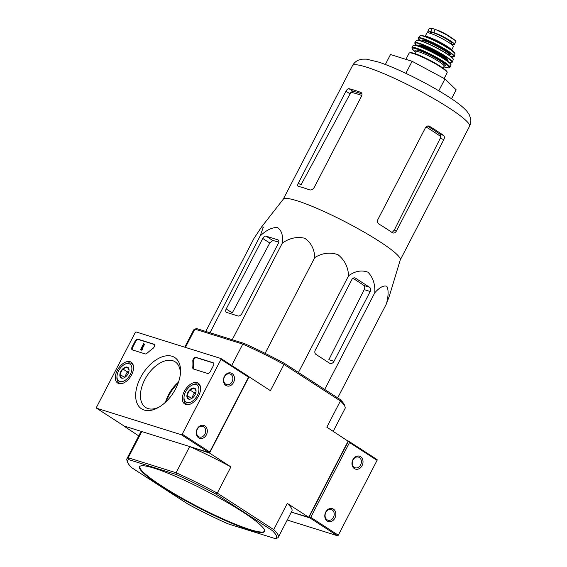 <?xml version="1.0" encoding="UTF-8"?>
<svg xmlns="http://www.w3.org/2000/svg" width="567" height="567" viewBox="0 0 567 567"><rect width="100%" height="100%" fill="white"/><g stroke="black" fill="none" stroke-linecap="round" stroke-linejoin="round"><path stroke-width="0.85" d="M261.6 226.92L283.294 199.173A65.914 8.604 27.4 0 1 319.54 209.492A65.914 8.604 27.4 0 1 379.656 241.563A65.914 8.604 27.4 0 1 400.288 259.821L389.458 295.726L386.382 303.955C388.508 295.953 388.664 290.063 386.843 286.285C383.632 285.194 379.614 287.349 374.808 292.742C375.241 284.102 372.951 277.256 367.948 272.195C361.562 269.849 355.105 271.04 348.585 275.768C348.124 266.958 344.566 259.906 337.911 254.618C329.859 252.01 322.134 253.002 314.742 257.588C314.451 249.197 311.134 242.761 304.791 238.268C297.051 236.46 289.574 238.055 282.345 243.066C283.238 235.588 281.615 230.408 277.469 227.523C271.94 227.346 266.143 230.209 260.083 236.099L263.386 227.076L261.536 227.006L253.91 238.551L205.764 331.433M428.333 125.959L429.531 126.335C427.922 125.569 426.575 126.009 425.498 127.66L377.828 219.627C377.098 221.47 377.452 222.93 378.891 224.015A65.914 8.604 27.4 0 1 386.333 228.678A65.914 8.604 27.4 0 1 392.364 232.718C393.909 233.519 395.305 232.881 396.56 230.79L443.862 139.539C444.663 137.717 444.535 136.328 443.479 135.364A65.914 8.604 -152.6 0 0 436.973 130.991A65.914 8.604 -152.6 0 0 429.531 126.335L428.95 126.072M426.008 126.937A60.201 7.86 27.4 0 1 441.006 136.767L394.278 230.082L392.584 232.002M441.006 136.767L440.084 134.301A60.088 7.846 -152.6 0 0 427.419 126.051M392.364 232.718L392.931 232.987M361.966 93.966A60.088 7.846 -152.6 0 0 352.929 91.273L350.945 92.301A60.201 7.86 27.4 0 1 361.824 95.476M361.399 92.79L360.775 92.386A65.914 8.604 -152.6 0 0 348.925 88.679C347.94 88.629 346.954 89.48 345.976 91.216L298.306 183.184C297.477 184.934 297.469 185.997 298.292 186.366A65.914 8.604 27.4 0 1 309.582 189.867C311.375 190.285 312.934 189.442 314.267 187.344L361.569 96.092C362.313 94.285 362.051 93.052 360.775 92.386L361.115 92.556M298.306 183.184L300.985 184.913L350.945 92.301M451.53 98.771L456.173 89.813L444.939 78.933L412.11 61.293L405.859 73.341M412.11 61.293L390.507 54.538L385.354 64.468M444.939 78.933L438.794 90.791M262.748 238.445L226.19 308.965A3.246 1.914 -57.1 0 0 226.297 312.275A3.246 1.914 -57.1 0 0 226.58 312.41L237.963 315.975A4.061 2.396 -57.1 0 0 242.152 313.133L278.34 243.321A3.246 1.914 -57.1 0 0 278.234 240.011A3.246 1.914 -57.1 0 0 277.95 239.876L266.1 236.17A3.246 1.914 -57.1 0 0 262.748 238.445L269.793 243.002L272.762 240.479L266.1 236.17M260.083 236.099L209.981 332.751M282.345 243.066L232.243 339.725M314.742 257.588L265.101 353.347M348.585 275.768L298.455 372.469M374.808 292.742L324.678 389.444M386.382 303.955L337.698 397.871M370.201 291.495A3.246 2.587 107.4 0 0 369.478 287.207L355.523 278.177A3.246 2.587 107.4 0 0 355.013 277.936A3.246 2.587 107.4 0 0 351.838 279.609L315.28 350.137A3.246 2.587 107.4 0 0 316.003 354.425L329.406 363.093A4.061 3.239 107.4 0 0 330.051 363.397A4.061 3.239 107.4 0 0 334.013 361.307L370.201 291.495L364.22 289.624L328.846 359.691L334.013 361.307M352.965 278.312A63.157 8.25 -152.6 0 1 363.823 285.442C364.872 286.399 364.999 287.795 364.22 289.624M139.695 466.521A70.379 9.192 -152.6 0 0 179.555 496.763A70.379 9.192 -152.6 0 0 250.012 529.557A70.379 9.192 -152.6 0 0 264.605 531.272M249.763 530.032A70.379 9.192 -152.6 0 0 264.505 531.52A70.379 9.192 -152.6 0 0 206.253 490.972A70.379 9.192 -152.6 0 0 139.546 466.747A70.379 9.192 -152.6 0 0 161.489 486.451A70.379 9.192 -152.6 0 0 249.763 530.032M275.342 538.65L227.856 523.788A83.909 10.957 27.4 0 1 187.897 504.063L131.969 467.86A83.909 10.957 27.4 0 1 127.511 462.133L126.93 460.347A85.263 11.134 27.4 0 1 126.944 458.703A85.263 11.134 27.4 0 1 128.199 457.767L128.702 459.617L176.195 474.48A83.909 10.957 27.4 0 1 216.147 494.204L217.31 493.106L230.889 466.896A85.263 11.134 -152.6 0 0 189.683 446.548L176.096 472.758A85.263 11.134 27.4 0 1 217.31 493.106L273.719 529.613A85.263 11.134 27.4 0 1 278.34 537.183A85.263 11.134 27.4 0 1 277.086 538.118L275.342 538.65A83.909 10.957 27.4 0 0 272.082 530.407L216.147 494.204M127.511 462.133A83.909 10.957 27.4 0 1 128.702 459.617M308.809 517.586L348.329 441.346L349.421 441.686A0.815 0.482 -57.1 0 1 349.52 442.543L310.744 517.359A0.815 0.482 -57.1 0 1 309.901 517.926L291.332 512.114L308.675 517.239L287.306 503.404L273.719 529.613L272.082 530.407M176.195 474.48L176.096 472.758L128.199 457.767L141.785 431.558L123.641 425.881L138.752 435.924M333.226 431.303L345.034 408.523A85.263 11.134 -152.6 0 0 345.048 406.879L344.46 405.093A83.909 10.957 -152.6 0 0 340.009 399.366L284.074 363.163A83.909 10.957 -152.6 0 0 244.122 343.439L196.629 328.577L194.892 329.108A85.263 11.134 -152.6 0 0 193.63 330.044L184.75 347.188M284.074 363.163L283.996 364.446A85.263 11.134 -152.6 0 0 242.789 344.098L194.892 329.108L185.409 347.394M141.785 431.558A85.263 11.134 -152.6 0 0 140.531 432.493L126.944 458.703M348.329 441.346L326.826 427.164L340.413 400.954L340.009 399.366M308.675 517.239L348.195 440.991M278.34 537.183L291.927 510.973A85.263 11.134 -152.6 0 0 287.306 503.404M230.889 466.896L209.528 453.068L189.683 446.548M209.528 453.068L249.048 376.821L248.658 376.637M345.048 406.879A85.263 11.134 -152.6 0 0 340.413 400.954L283.996 364.446L270.409 390.656L249.048 376.821M244.122 343.439L242.789 344.098L231.705 365.488M278.766 242.173A63.157 8.25 -152.6 0 0 272.762 240.479M226.19 308.965L232.264 312.899L269.793 243.002M287.228 520.038L337.443 535.751A0.815 0.482 -57.1 0 0 338.279 535.184L377.062 460.369A0.815 0.482 -57.1 0 0 376.963 459.511L349.555 441.771M354.396 468.611A6.769 5.394 -72.6 0 1 355.055 457.108A6.769 5.394 -72.6 0 1 363.008 462.254A6.769 5.394 -72.6 0 1 354.396 468.611M327.23 521.03A6.769 5.394 -72.6 0 1 327.882 509.52A6.769 5.394 -72.6 0 1 335.834 514.666A6.769 5.394 -72.6 0 1 327.23 521.03M327.088 519.79A5.592 4.458 -72.6 0 1 325.593 512.958A5.592 4.458 -72.6 0 1 331.312 509.52A5.592 4.458 -72.6 0 1 333.899 516.197A5.592 4.458 -72.6 0 1 327.967 520.201A5.592 4.458 -72.6 0 1 327.088 519.79M354.262 467.371A5.592 4.458 -72.6 0 1 352.759 460.539A5.592 4.458 -72.6 0 1 358.486 457.108A5.592 4.458 -72.6 0 1 361.073 463.778A5.592 4.458 -72.6 0 1 355.14 467.782A5.592 4.458 -72.6 0 1 354.262 467.371M166.266 401.486A29.286 17.258 122.9 0 1 168.782 395.702A29.286 17.258 122.9 0 1 178.173 383.086M207.543 373.433A2.707 1.595 -57.1 0 0 210.336 371.534L213.426 365.58A2.707 1.595 -57.1 0 0 213.334 362.816A2.707 1.595 -57.1 0 0 213.1 362.71L196.026 357.366A2.707 1.595 -57.1 0 0 193.85 358.351A2.707 1.595 -57.1 0 0 192.808 361.009A47.366 27.911 -57.1 0 1 192.766 367.551A2.707 1.595 -57.1 0 0 193.276 368.926A2.707 1.595 -57.1 0 0 193.51 369.039L207.543 373.433M182.213 434.18L220.995 359.365A0.815 0.482 -57.1 0 0 220.896 358.5L136.087 331.957A0.815 0.482 -57.1 0 0 135.251 332.531L96.475 407.34A0.815 0.482 -57.1 0 0 96.567 408.205L181.376 434.747A0.815 0.482 -57.1 0 0 182.213 434.18L209.755 452.005L248.537 377.19A0.815 0.482 -57.1 0 0 248.438 376.325L221.024 358.585M140.51 377.65A30.554 18.002 122.9 0 1 166.315 355.828A30.554 18.002 122.9 0 1 180.49 372.739A30.554 18.002 122.9 0 1 157.768 407.843A30.554 18.002 122.9 0 1 137.824 404.845A30.554 18.002 122.9 0 1 140.51 377.65M118.772 383.547A12.417 7.314 122.9 0 1 117.766 383.094A12.417 7.314 122.9 0 1 118.29 368.642A12.417 7.314 122.9 0 1 131.26 362.249A12.417 7.314 122.9 0 1 131.062 375.801A12.417 7.314 122.9 0 1 118.772 383.547M185.806 404.526A12.417 7.314 122.9 0 1 184.807 404.073A12.417 7.314 122.9 0 1 185.331 389.621A12.417 7.314 122.9 0 1 198.294 383.228A12.417 7.314 122.9 0 1 198.103 396.787A12.417 7.314 122.9 0 1 185.806 404.526M152.856 348.507A2.707 1.595 -57.1 0 0 154.43 346.217A2.707 1.595 -57.1 0 0 154.026 344.254A2.707 1.595 -57.1 0 0 153.785 344.148L137.958 339.194A2.707 1.595 -57.1 0 0 135.166 341.086L132.076 347.039A2.707 1.595 -57.1 0 0 132.168 349.804A2.707 1.595 -57.1 0 0 132.402 349.91L145.187 353.914A2.707 1.595 -57.1 0 0 147.051 353.241A47.366 27.911 -57.1 0 1 152.856 348.507M225.872 385.432A6.769 5.394 -72.6 0 1 226.531 373.922A6.769 5.394 -72.6 0 1 234.483 379.068A6.769 5.394 -72.6 0 1 225.872 385.432M198.705 437.844A6.769 5.394 -72.6 0 1 199.357 426.341A6.769 5.394 -72.6 0 1 207.309 431.487A6.769 5.394 -72.6 0 1 198.705 437.844M123.982 425.945A0.815 0.482 -57.1 0 0 124.109 426.03L208.918 452.572A0.815 0.482 -57.1 0 0 209.755 452.005M158.966 407.17A27.188 16.018 122.9 0 1 145.932 407.652A27.188 16.018 122.9 0 1 144.741 379.734A27.188 16.018 122.9 0 1 175.465 362.022A27.188 16.018 122.9 0 1 180.363 374.107M165.521 402.201A26.117 15.387 122.9 0 1 168.463 394.887A26.117 15.387 122.9 0 1 178.513 382.123M198.563 436.604A5.592 4.458 -72.6 0 1 197.068 429.772A5.592 4.458 -72.6 0 1 202.788 426.341A5.592 4.458 -72.6 0 1 205.374 433.011A5.592 4.458 -72.6 0 1 199.442 437.022A5.592 4.458 -72.6 0 1 198.563 436.604M225.73 384.185A5.592 4.458 -72.6 0 1 224.234 377.36A5.592 4.458 -72.6 0 1 229.954 373.922A5.592 4.458 -72.6 0 1 232.541 380.599A5.592 4.458 -72.6 0 1 226.616 384.603A5.592 4.458 -72.6 0 1 225.73 384.185M141.863 349.137L142.416 349.492L141.211 349.35L141.863 349.137L141.601 348.712M142.416 349.492L142.048 348.776M141.566 348.655L144.053 343.864L143.586 343.722L140.496 349.676L141.211 349.35M142.189 348.868L144.599 344.226L144.053 343.864M140.963 349.825L140.496 349.676M154.267 344.481L138.511 339.548A2.707 1.595 -57.1 0 0 135.711 341.44L132.628 347.401A2.707 1.595 -57.1 0 0 132.472 349.938M141.516 350.179L141.757 349.704M213.575 363.043L196.572 357.72A2.707 1.595 -57.1 0 0 194.403 358.705A2.707 1.595 -57.1 0 0 193.354 361.37L192.808 361.009M193.588 369.06A2.707 1.595 -57.1 0 1 193.319 367.905A47.366 27.911 -57.1 0 0 193.354 361.37M188.62 399.104A6.251 3.686 122.9 0 1 186.926 395.376A6.251 3.686 122.9 0 1 189.782 389.869A6.251 3.686 122.9 0 1 194.325 388.097A6.251 3.686 122.9 0 1 196.047 391.464A6.251 3.686 122.9 0 1 196.019 391.825A6.251 3.686 122.9 0 1 193.163 397.325A6.251 3.686 122.9 0 1 191.405 398.651A6.251 3.686 122.9 0 1 188.62 399.104L186.926 395.376L189.782 389.869L194.325 388.097L195.906 390.748M186.841 402.535A10.149 5.982 122.9 0 1 184.034 397.063A10.149 5.982 122.9 0 1 191.582 385.397A10.149 5.982 122.9 0 1 198.5 392.456A10.149 5.982 122.9 0 1 186.841 402.535M189.201 404.498A11.503 6.776 122.9 0 1 187.138 404.321A11.503 6.776 122.9 0 1 186.139 403.853A11.503 6.776 122.9 0 1 183.963 398.119L184.034 397.063M191.582 385.397L192.518 384.901A11.503 6.776 122.9 0 1 198.641 384.532A11.503 6.776 122.9 0 1 200.484 387.063M192.114 398.211A5.415 3.189 122.9 0 1 192.943 395.596L191.596 398.523M195.955 392.222L194.368 392.846L192.943 395.596A5.415 3.189 122.9 0 1 195.941 392.3M194.368 392.846L189.782 389.869M191.518 398.346L186.926 395.376M121.586 378.118A6.251 3.686 122.9 0 1 119.892 374.397A6.251 3.686 122.9 0 1 122.741 368.89A6.251 3.686 122.9 0 1 127.284 367.118A6.251 3.686 122.9 0 1 129.014 370.485A6.251 3.686 122.9 0 1 128.978 370.846A6.251 3.686 122.9 0 1 126.129 376.346A6.251 3.686 122.9 0 1 124.364 377.672A6.251 3.686 122.9 0 1 121.586 378.118L119.892 374.397L122.741 368.89L127.284 367.118L128.865 369.769M119.807 381.556A10.149 5.982 122.9 0 1 117 376.077A10.149 5.982 122.9 0 1 124.549 364.418A10.149 5.982 122.9 0 1 131.459 371.477A10.149 5.982 122.9 0 1 119.807 381.556M122.167 383.512A11.503 6.776 122.9 0 1 120.105 383.342A11.503 6.776 122.9 0 1 119.105 382.874A11.503 6.776 122.9 0 1 116.93 377.133L117 376.077M124.549 364.418L125.484 363.922A11.503 6.776 122.9 0 1 131.608 363.553A11.503 6.776 122.9 0 1 133.443 366.084M125.08 377.225A5.415 3.189 122.9 0 1 125.909 374.617L124.563 377.544M128.915 371.243L127.334 371.86L125.909 374.617A5.415 3.189 122.9 0 1 128.9 371.321M127.334 371.86L122.741 368.89M124.485 377.367L119.892 374.397M429.127 32.971A13.261 1.729 27.4 0 1 427.83 31.284A13.261 1.729 27.4 0 1 430.608 31.568L433.649 32.517A13.261 1.729 27.4 0 1 447.087 38.79A13.261 1.729 27.4 0 1 454.415 44.446A13.261 1.729 27.4 0 1 451.637 44.162L451.219 44.035M427.83 31.284L429.347 28.35L432.245 28.407L438.213 30.469A9.001 1.177 27.4 0 1 448.313 35.622A9.001 1.177 27.4 0 1 448.844 35.976L452.487 38.436A15.564 2.034 27.4 0 1 455.088 40.37M433.649 32.517L435.286 29.356L445.853 34.452L455.358 40.604L455.939 41.511L454.415 44.446M445.853 34.452A15.564 2.034 27.4 0 1 452.487 38.436L455.358 40.604M425.122 36.387L426.916 32.921A14.891 1.942 27.4 0 1 434.981 35.147A14.891 1.942 27.4 0 1 448.71 42.454A14.891 1.942 27.4 0 1 453.352 46.622L451.559 50.087M430.204 33.29L430.644 32.432A11.801 1.538 27.4 0 1 441.835 36.501A11.801 1.538 27.4 0 1 451.601 43.298L451.155 44.148M440.084 134.301L443.479 135.364M440.509 138.49L443.862 139.539M394.278 230.082L396.56 230.79M352.929 91.273L348.925 88.679M349.924 93.768L345.976 91.216M448.951 107.879A65.914 8.604 27.4 0 1 469.504 126.335C470.83 123.528 471.17 120.799 470.525 118.142L469.192 114.591L466.847 111.217C463.019 106.929 456.931 102.138 448.596 96.844C440.141 91.386 430.495 85.837 419.658 80.195C404.073 72.137 390.557 66.148 379.103 62.214L366.36 59.124L362.249 59.159L358.578 60.109C356.033 61.116 353.999 62.965 352.468 65.666A65.914 8.604 27.4 0 1 388.168 75.517A65.914 8.604 27.4 0 1 448.951 107.879M363.823 285.442L369.478 287.207M354.453 277.844L355.523 278.177M278.468 240.21L277.95 239.876M349.52 442.543L377.062 460.369M310.744 517.359L338.279 535.184M309.901 517.926L337.443 535.751M220.995 359.365L248.537 377.19M96.567 408.205L124.109 426.03M181.376 434.747L208.918 452.572M142.182 349.421L141.63 349.059M132.628 347.401L132.076 347.039M135.711 341.44L135.166 341.086M138.511 339.548L137.958 339.194M154.224 344.424L153.785 344.148M213.532 362.986L213.1 362.71M196.572 357.72L196.026 357.366M193.319 367.905L192.766 367.551M432.245 28.407L430.608 31.568M440.41 66.856A21.383 2.792 27.4 0 1 447.079 72.845C447.455 71.768 447.179 70.939 440.389 66.304L423.365 57.047L412.896 52.979L410.168 52.582L409.112 53.163A21.383 2.792 27.4 0 1 420.693 56.36A21.383 2.792 27.4 0 1 440.41 66.856M409.891 52.859A20.844 2.722 27.4 0 1 421.423 56.183A20.844 2.722 27.4 0 1 440.346 66.282M415.228 53.702L416.256 51.725A15.699 2.048 27.4 0 1 424.754 54.071A15.699 2.048 27.4 0 1 439.234 61.782A15.699 2.048 27.4 0 1 444.131 66.176L444.521 65.829L444.11 65.815M416.483 51.554A16.783 2.19 27.4 0 1 422.372 51.739A16.783 2.19 27.4 0 1 440.353 61.023A16.783 2.19 27.4 0 1 444.138 65.892M443.798 66.821L448.866 67.941L449.922 67.353A21.383 2.792 27.4 0 0 443.252 61.371A21.383 2.792 27.4 0 0 423.542 50.881A21.383 2.792 27.4 0 0 411.954 47.678L412.081 48.868L415.923 52.37A20.837 2.722 27.4 0 1 417.929 49.308A20.837 2.722 27.4 0 1 442.692 61.753A20.837 2.722 27.4 0 1 443.798 66.814M444.33 59.209A21.319 2.785 27.4 0 1 450.985 65.162L450.985 65.162C451.367 64.128 449.142 62.058 444.315 58.947L433.429 52.696C427.192 49.485 421.99 47.21 417.829 45.87C412.202 44.41 414.208 45.339 413.13 45.544L413.13 45.544A21.319 2.785 27.4 0 1 424.718 48.762A21.319 2.785 27.4 0 1 444.33 59.209M413.676 45.268A21.05 2.75 27.4 0 1 425.682 48.953A21.05 2.75 27.4 0 1 444.294 58.933A21.05 2.75 27.4 0 1 450.893 64.56M419.318 46.374A15.968 2.084 27.4 0 1 441.984 56.828A15.968 2.084 27.4 0 1 446.746 60.584M418.815 46.196L418.978 45.884A15.968 2.084 27.4 0 1 427.624 48.273A15.968 2.084 27.4 0 1 442.352 56.112A15.968 2.084 27.4 0 1 447.335 60.584L447.363 60.513M419.02 45.821L418.978 45.884A16.514 2.155 27.4 0 1 426.001 46.912A16.514 2.155 27.4 0 1 442.912 55.736A16.514 2.155 27.4 0 1 447.328 60.591L447.172 60.896M416.589 45.516A20.823 2.722 27.4 0 1 422.181 44.637A20.823 2.722 27.4 0 1 445.4 56.509A20.823 2.722 27.4 0 1 449.014 62.32L452.282 62.172L453.253 59.627C453.536 58.599 451.36 56.594 446.725 53.61L435.888 47.401C430.027 44.396 425.115 42.242 421.132 40.937L417.794 40.144L416.348 40.498A20.788 2.715 27.4 0 1 427.731 43.709A20.788 2.715 27.4 0 1 446.753 53.851A20.788 2.715 27.4 0 1 453.253 59.627M416.568 45.509L414.824 42.759A21.092 2.757 27.4 0 1 426.341 45.991A21.092 2.757 27.4 0 1 445.69 56.303A21.092 2.757 27.4 0 1 452.282 62.172M416.908 40.257A20.518 2.679 27.4 0 1 428.702 43.928A20.518 2.679 27.4 0 1 446.704 53.596A20.518 2.679 27.4 0 1 453.132 59.032M422.004 41.228L422.174 40.895A15.429 2.013 27.4 0 1 430.53 43.198A15.429 2.013 27.4 0 1 444.762 50.775A15.429 2.013 27.4 0 1 449.574 55.091L449.596 55.013M422.224 40.824L422.174 40.895A15.968 2.084 27.4 0 1 428.936 41.852A15.968 2.084 27.4 0 1 445.322 50.392A15.968 2.084 27.4 0 1 449.574 55.091L449.397 55.424M451.07 56.7L454.287 56.502A20.27 2.644 27.4 0 0 447.944 50.888A20.27 2.644 27.4 0 0 429.453 41.022A20.27 2.644 27.4 0 0 418.304 37.854L419.998 40.597A20.001 2.615 27.4 0 1 425.293 39.697A20.001 2.615 27.4 0 1 447.639 51.122A20.001 2.615 27.4 0 1 451.048 56.686M448.788 48.592A19.76 2.58 27.4 0 1 454.982 54.049C455.039 53.284 455.485 52.731 448.724 48.145L431.012 38.705L423.549 35.905L420.849 35.473L419.906 35.87A19.76 2.58 27.4 0 1 430.807 38.995A19.76 2.58 27.4 0 1 448.788 48.592M420.686 35.65A19.228 2.509 27.4 0 1 431.607 38.974A19.228 2.509 27.4 0 1 448.681 48.124A19.228 2.509 27.4 0 1 454.713 53.291M425.278 36.437A14.891 1.942 27.4 0 1 446.796 46.147A14.891 1.942 27.4 0 1 451.424 49.988M400.259 259.92L469.504 126.335M283.224 199.258L352.468 65.666M349.492 441.721L377.034 459.546M220.967 358.535L248.509 376.36M96.496 408.169L124.038 425.994M186.139 403.853L187.535 404.753M198.641 384.532L200.031 385.44M119.105 382.874L120.495 383.774M131.608 363.553L132.997 364.461M444.145 78.508L447.079 72.845M405.901 59.351L409.112 53.163M443.111 68.153L444.131 66.176M416.561 51.533L416.313 51.2L416.256 51.725M449.922 67.353L450.985 65.162M411.954 47.678L413.13 45.544M414.824 42.759L416.348 40.498M454.287 56.502L454.982 54.049M418.304 37.854L419.906 35.87M448.844 35.976L438.213 30.469"/></g></svg>
